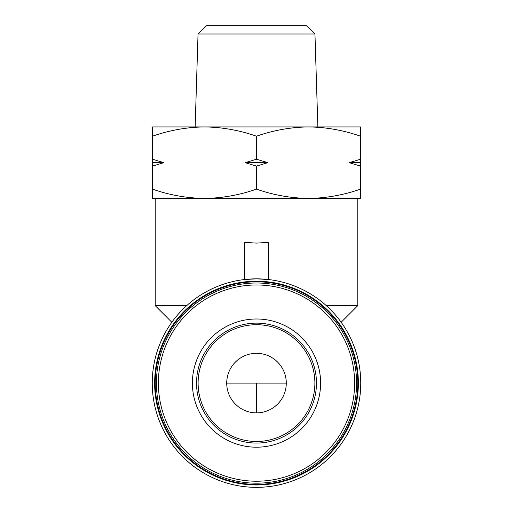 <?xml version="1.0" encoding="UTF-8"?>
<svg xmlns="http://www.w3.org/2000/svg" width="513" height="513" viewBox="0 0 513 513"><rect width="100%" height="100%" fill="white"/><g stroke="black" fill="none" stroke-linecap="round" stroke-linejoin="round"><path stroke-width="0.77" d="M356.586 383.096A100.086 100.086 0 0 0 256.5 283.009A100.086 100.086 0 0 0 156.414 383.096A100.086 100.086 0 0 0 256.5 483.182A100.086 100.086 0 0 0 356.586 383.096M256.5 441.475A58.386 58.386 0 0 1 198.114 383.096A58.386 58.386 0 0 1 256.5 324.71A58.386 58.386 0 0 1 314.886 383.096A58.386 58.386 0 0 1 256.5 441.475M256.5 353.31A29.786 29.786 0 0 0 226.714 383.096A29.786 29.786 0 0 0 256.5 412.882A29.786 29.786 0 0 0 286.286 383.096A29.786 29.786 0 0 0 256.5 353.31M314.956 33.986L198.044 33.986L206.643 25.65L306.357 25.65L314.956 33.986L317.861 126.929L308.505 126.929L360.517 126.929L360.517 198.416L308.505 198.416C326.223 198.165 343.563 195.068 360.517 189.124M198.044 33.986L195.139 126.929L308.505 126.929C326.223 127.173 343.563 130.27 360.517 136.214M256.5 484.368A101.279 101.279 0 0 0 357.779 383.096A101.279 101.279 0 0 0 256.5 281.817A101.279 101.279 0 0 0 155.221 383.096A101.279 101.279 0 0 0 256.5 484.368M152.483 189.124L152.483 198.416L308.505 198.416C290.788 198.165 273.455 195.068 256.5 189.124C239.545 195.068 222.212 198.165 204.495 198.416C186.777 198.165 169.437 195.068 152.483 189.124L152.483 166.109L163.769 162.672L152.483 159.229L152.483 136.214C169.437 130.27 186.777 127.173 204.495 126.929C222.212 127.173 239.545 130.27 256.5 136.214C273.455 130.27 290.788 127.173 308.505 126.929M256.5 484.965A101.869 101.869 0 0 0 358.369 383.096A101.869 101.869 0 0 0 256.5 281.22A101.869 101.869 0 0 0 154.631 383.096A101.869 101.869 0 0 0 256.5 484.965M256.5 487.35A104.254 104.254 0 0 0 360.754 383.096A104.254 104.254 0 0 0 256.5 278.841A104.254 104.254 0 0 0 152.246 383.096A104.254 104.254 0 0 0 256.5 487.35M256.5 243.098L268.414 242.392L268.414 279.521L256.5 278.841L244.586 279.521L244.586 242.392L256.5 243.098M326.294 305.652L357.779 305.652L357.779 198.416M152.483 136.214L152.483 126.929L204.495 126.929M256.5 136.214L256.5 159.229L245.214 162.672L256.5 166.109L256.5 189.124M360.517 159.229L349.231 162.672L360.517 166.109M256.5 166.109L267.786 162.672L256.5 159.229M152.483 159.229L152.483 166.109M349.231 162.672L360.517 162.672M245.214 162.672L267.786 162.672M152.483 162.672L163.769 162.672M155.221 198.416L155.221 305.652L186.706 305.652M256.5 323.132A59.963 59.963 0 0 1 316.463 383.096A59.963 59.963 0 0 1 256.5 443.059A59.963 59.963 0 0 1 196.537 383.096A59.963 59.963 0 0 1 256.5 323.132M320.606 383.096A64.106 64.106 0 0 0 256.5 318.99A64.106 64.106 0 0 0 192.394 383.096A64.106 64.106 0 0 0 256.5 447.201A64.106 64.106 0 0 0 320.606 383.096M256.5 412.882L256.5 383.096L226.714 383.096M354.618 383.096A98.118 98.118 0 0 0 256.5 284.978A98.118 98.118 0 0 0 158.382 383.096A98.118 98.118 0 0 0 256.5 481.213A98.118 98.118 0 0 0 354.618 383.096M286.286 383.096L256.5 383.096M341.164 322.26L357.779 305.652M171.836 322.26L155.221 305.652"/></g></svg>
